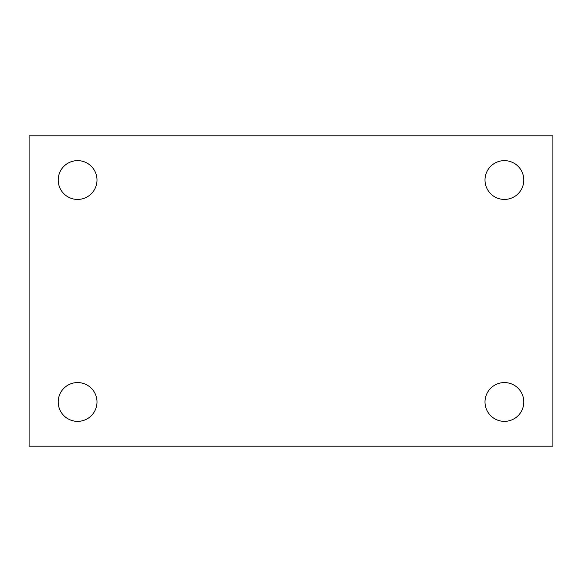 <?xml version="1.0" encoding="UTF-8"?>
<svg xmlns="http://www.w3.org/2000/svg" width="582" height="582" viewBox="0 0 582 582"><rect width="100%" height="100%" fill="white"/><g stroke="black" fill="none" stroke-linecap="round" stroke-linejoin="round"><path stroke-width="0.87" d="M29.1 135.802L552.9 135.802L552.9 446.198L29.1 446.198L29.1 135.802M77.602 382.57A19.402 19.402 0 0 1 96.998 401.966A19.402 19.402 0 0 1 77.602 421.368A19.402 19.402 0 0 1 58.2 401.966A19.402 19.402 0 0 1 77.602 382.57M504.398 382.57A19.402 19.402 0 0 1 523.8 401.966A19.402 19.402 0 0 1 504.398 421.368A19.402 19.402 0 0 1 485.002 401.966A19.402 19.402 0 0 1 504.398 382.57M504.398 160.632A19.402 19.402 0 0 1 523.8 180.034A19.402 19.402 0 0 1 504.398 199.43A19.402 19.402 0 0 1 485.002 180.034A19.402 19.402 0 0 1 504.398 160.632M77.602 160.632A19.402 19.402 0 0 1 96.998 180.034A19.402 19.402 0 0 1 77.602 199.43A19.402 19.402 0 0 1 58.2 180.034A19.402 19.402 0 0 1 77.602 160.632"/></g></svg>
